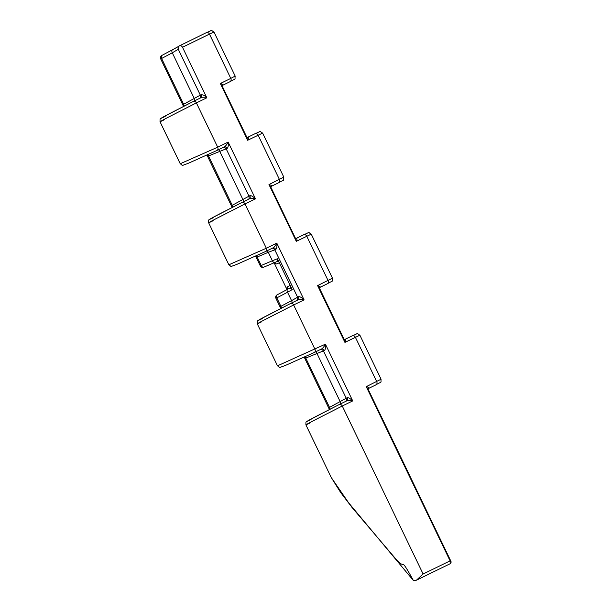 <?xml version="1.0" encoding="UTF-8"?>
<svg xmlns="http://www.w3.org/2000/svg" width="611" height="611" viewBox="0 0 611 611"><rect width="100%" height="100%" fill="white"/><g stroke="black" fill="none" stroke-linecap="round" stroke-linejoin="round"><path stroke-width="0.92" d="M160.701 58.916L161.602 58.496L161.839 55.448C160.533 56.349 160.158 57.51 160.701 58.916L183.376 106.039L183.338 104.428L201.21 94.652C203.44 94.858 205.311 95.904 206.824 97.806L200.859 97.76L193.359 101.418A2.635 2.07 64 0 1 196.383 102.9L167.643 117.533C156.026 123.659 160.135 121.833 164.527 119.664M213.995 32.047L209.481 34.117A2.635 2.07 -116 0 0 206.472 32.635A2.635 2.07 -116 0 0 206.457 32.643A2.635 2.07 -116 0 0 206.442 32.643C214.033 29.672 209.764 29.695 213.995 32.047L235.174 76.062C234.509 80.774 236.785 77.65 230.087 81.668A2.635 2.07 -116 0 0 230.798 78.407L235.174 76.062M344.894 339.433L352.303 335.821A2.635 2.07 64 0 1 352.356 335.79C359.932 332.827 355.663 332.85 359.894 335.202L344.925 342.381L344.016 339.174L319.538 288.308L317.605 285.612C320.004 286.261 320.729 286.88 319.759 287.476M296.266 238.382L303.675 234.769A2.635 2.07 64 0 1 303.72 234.739C311.297 231.775 307.028 231.798 311.259 234.15L296.289 241.33L295.38 238.122L270.902 187.256L268.97 184.56C271.376 185.209 272.094 185.828 271.131 186.424M247.631 137.33L255.039 133.717A2.635 2.07 64 0 1 255.093 133.687C262.669 130.723 258.4 130.746 262.631 133.099L247.654 140.278L246.745 137.07L222.274 86.212L220.342 83.508C222.74 84.158 223.458 84.776 222.496 85.372M206.999 155.125L232.004 207.083L231.959 205.472L249.846 195.688C251.205 195.405 253.084 196.452 255.467 198.835C252.809 198.315 250.8 198.308 249.448 198.812L241.987 202.455A2.635 2.07 64 0 1 245.011 203.937L216.271 218.578C204.654 224.695 208.763 222.87 213.155 220.708M216.913 150.482A2.635 2.07 -116 0 0 216.989 150.443L224.428 146.816C225.673 146.082 226.91 144.501 228.155 142.08C228.529 145.441 228.178 147.564 227.109 148.442L208.198 156.095A2.635 1.978 -112.4 0 0 207.358 154.957M249.013 196.246L226.139 148.74L249.005 196.23M329.321 409.507L329.214 407.552L347.094 397.769C348.461 397.486 350.34 398.532 352.723 400.915C350.065 400.396 348.056 400.388 346.704 400.892L339.242 404.535A2.635 2.07 -116 0 0 339.189 404.558L313.787 417.588C303.537 423.064 307.18 421.468 311.068 419.551M314.169 352.562A2.635 2.07 -116 0 0 314.245 352.524L321.676 348.896C322.921 348.163 324.166 346.582 325.411 344.161C325.785 347.522 325.434 349.637 324.357 350.523L305.454 358.176A2.635 1.978 -112.4 0 0 304.614 357.038M346.269 398.326L323.395 350.821L346.261 398.303M194.68 100.769A2.635 1.634 -118.1 0 0 194.313 98.562L172.287 52.798L178.29 49.3L200.37 95.201L178.305 49.3C177.748 47.826 178.137 46.665 179.451 45.817L179.535 45.779C180.696 45.397 181.688 45.886 182.49 47.246L206.824 97.806L196.383 102.9L217.699 147.182L228.155 142.08L255.467 198.835L245.011 203.937L266.327 248.226L276.783 243.125C277.157 246.569 276.791 248.7 275.668 249.509L268.298 252.297L272.376 260.752L277.371 258.759L292.226 289.614L287.521 292.226L291.569 300.643L298.405 296.763C299.741 296.396 301.643 297.435 304.095 299.871C301.437 299.352 299.428 299.344 298.076 299.856L290.615 303.499A2.635 2.07 -116 0 0 290.561 303.522L265.159 316.551C254.909 322.02 258.56 320.431 262.44 318.507M179.451 45.817L206.457 32.643M265.541 251.526A2.635 2.07 -116 0 0 265.617 251.488L273.056 247.852C274.293 247.119 275.538 245.546 276.783 243.125L304.095 299.871L293.639 304.973A2.635 2.07 -116 0 0 290.615 303.499L260.714 318.957C256.635 322.02 257.437 319.286 257.269 323.815L277.486 365.821L325.411 344.161L352.723 400.915L342.267 406.017A2.635 2.07 -116 0 0 339.242 404.535L309.334 420.001C305.263 423.056 306.065 420.322 305.897 424.859L331.208 477.451L348.904 503.204L413.334 580.427L348.27 502.372M416.503 580.16L449.963 563.831C450.987 563.121 451.033 562.128 450.093 560.852L423.118 574.012L416.435 580.19L413.334 580.427C401.717 559.157 403.856 565.916 401.801 564.174C400.419 563.777 398.227 561.822 395.233 558.301L352.135 507.604L340.686 492.558L331.208 477.451M450.88 561.188L368.189 389.352L366.256 386.656L450.093 560.852L450.88 561.188C451.346 562.173 451.04 563.059 449.963 563.831L416.435 580.19M423.118 574.012L342.267 406.017L313.527 420.651C301.91 426.776 306.019 424.95 310.411 422.789M165.184 116.434C161.304 118.351 157.653 119.939 167.91 114.471L193.313 101.441A2.635 2.07 64 0 1 193.359 101.418L163.458 116.877C159.387 119.939 160.181 117.205 160.013 121.734L180.23 163.748L217.699 147.182A2.635 2.07 -116 0 1 216.989 150.443L187.699 163.565C180.306 165.902 183.842 166.123 180.23 163.74M213.812 217.47C209.932 219.387 206.281 220.983 216.531 215.507L241.941 202.485A2.635 2.07 64 0 1 241.987 202.455L212.086 217.921C208.007 220.976 208.809 218.242 208.641 222.778L228.858 264.784L266.327 248.226A2.635 2.07 -116 0 1 265.617 251.488L236.327 264.609C228.934 266.946 232.463 267.16 228.858 264.784M277.486 365.821C281.091 368.204 277.554 367.982 284.955 365.645L314.245 352.524A2.635 2.07 -116 0 0 314.955 349.263L293.639 304.973L264.899 319.614C253.282 325.732 257.391 323.914 261.783 321.745M296.159 238.435C297.229 238.061 297.274 239.023 296.289 241.33L268.97 184.56L283.81 177.114C283.145 181.826 285.421 178.702 278.723 182.72A2.635 2.07 -116 0 0 279.426 179.458L258.117 135.168A2.635 2.07 64 0 0 255.093 133.687L247.608 137.345M344.795 339.487C345.864 339.113 345.91 340.075 344.925 342.381L317.605 285.612L332.445 278.165L311.259 234.15M368.41 388.52C369.044 387.626 368.334 387 366.256 386.656L381.073 379.217L359.894 335.202M271.727 248.387C271.933 248.837 272.01 246.981 274.767 249.784L297.626 297.282C298.092 301.269 296.48 300.154 296.74 300.597M286.91 289.393L287.094 287.094L289.965 285.452M279.112 262.906L276.019 264.082L274.118 262.791L286.91 289.415M247.524 137.383C248.601 137.009 248.646 137.971 247.654 140.278L220.342 83.508L230.798 78.407L209.481 34.117L182.49 47.246M256.337 255.841A2.635 1.634 -113 0 1 257.147 257.017L256.826 257.132A2.635 1.978 -112.4 0 0 255.986 256.001M267.068 250.777A2.635 1.634 -113 0 1 268.298 252.297L257.147 257.017L261.218 265.48L272.376 260.752A2.635 1.634 67 0 0 274.874 262.463L278.058 261.164A2.635 1.955 93.9 0 0 277.516 261.225L277.974 261.172L277.516 261.225L277.371 258.759L292.226 289.614L290.362 287.934A2.635 1.948 -145.7 0 0 290.767 287.529L287.75 289.179A2.635 1.634 -118.1 0 0 287.521 292.226L275.928 298.344L280.632 308.12L280.884 306.332A2.635 1.634 -118.1 0 1 281.304 308.158M183.338 104.428A2.635 1.978 -118.4 0 1 183.674 106.268M179.107 46.115L172.523 49.751A2.643 1.642 -118.1 0 0 172.287 52.798L161.602 58.496L183.628 104.252A2.635 1.634 -118.1 0 1 184.056 106.077M201.141 94.682A2.635 1.711 -118.1 0 1 200.851 97.76L200.843 97.768M231.959 205.472A2.635 1.978 -118.4 0 1 232.302 207.312M207.709 154.797A2.635 1.634 -113 0 1 208.519 155.981L232.256 205.296A2.635 1.634 -118.1 0 1 232.684 207.114M249.777 195.719A2.635 1.711 -118.1 0 1 249.494 198.796M280.586 306.508A2.635 1.978 -118.4 0 1 280.93 308.349M298.405 296.763A2.635 1.711 -118.1 0 1 298.122 299.833M329.214 407.552A2.635 1.978 -118.4 0 1 329.558 409.393M304.965 356.877A2.635 1.634 -113 0 1 305.775 358.061L329.512 407.377A2.635 1.634 -118.1 0 1 329.932 409.194M347.033 397.799A2.635 1.711 -118.1 0 1 346.743 400.877M321.745 348.866A2.635 1.711 -112.9 0 1 324.296 350.554M273.117 247.829A2.635 1.711 -112.9 0 1 275.668 249.509M224.489 146.785A2.635 1.711 -112.9 0 1 227.04 148.473M287.094 287.094A2.635 2.505 -120.2 0 1 287.055 289.553M274.408 262.661A2.635 2.505 -109.7 0 1 276.019 264.082M344.848 339.456L352.356 335.79A2.635 2.07 64 0 1 355.381 337.272L376.697 381.562A2.635 2.07 64 0 1 375.986 384.823A2.635 2.07 64 0 1 375.91 384.861L368.555 388.451M295.357 238.084L296.213 238.405L303.72 234.739A2.635 2.07 64 0 1 306.745 236.22L328.061 280.51A2.635 2.07 -116 0 1 327.351 283.771A2.635 2.07 -116 0 1 327.275 283.81L319.912 287.399M161.839 55.448L172.523 49.751A2.643 1.642 -118.1 0 1 172.554 49.735L178.756 46.337M161.869 55.425L172.493 49.766M290.699 287.598L287.781 289.163A2.635 1.634 -118.1 0 0 287.75 289.179L277.066 294.876A2.635 1.634 -118.1 0 0 276.829 297.924L280.884 306.332L291.569 300.643A2.635 1.634 -118.1 0 1 291.936 302.85M274.782 249.792L297.633 297.267M193.412 101.388L200.813 97.783M222.282 86.243L222.603 85.319L230.087 81.668A2.635 2.07 -116 0 1 230.011 81.706L222.648 85.296M271.231 186.378L278.723 182.72A2.635 2.07 -116 0 1 278.639 182.758L271.284 186.347M339.296 404.513L346.704 400.892M321.676 348.896L314.321 352.486M290.668 303.468L298.076 299.856M273.056 247.852L265.693 251.449M242.04 202.432L249.448 198.812M224.428 146.816L217.065 150.405M340.564 403.894A2.635 1.634 -118.1 0 0 340.197 401.679L316.926 353.334A2.635 1.634 -113 0 0 315.696 351.821M243.308 201.813A2.635 1.634 -118.1 0 0 242.941 199.598L219.67 151.253A2.635 1.634 -113 0 0 218.44 149.741M277.974 261.172L274.927 262.44A2.635 1.634 67 0 1 274.874 262.463L263.723 267.19A2.635 1.634 67 0 0 263.769 267.167L274.82 262.486M275.928 298.344A2.635 2.635 0 0 1 277.066 294.876A2.635 1.634 -118.1 0 1 277.096 294.861L287.72 289.194M260.317 265.907L261.218 265.48A2.635 1.634 67 0 0 263.723 267.19A2.635 2.635 0 0 1 260.317 265.907L255.627 256.162M262.631 133.099L283.81 177.114M332.437 278.165C331.781 282.878 334.049 279.754 327.351 283.771L319.843 287.437L319.553 288.346M368.189 389.352L368.486 388.481L375.986 384.823C382.646 380.844 380.638 383.632 381.073 379.217M178.282 49.3L178.152 47.337M179.535 45.779L178.756 46.344M304.255 357.206L329.26 409.156M270.917 187.294L271.208 186.386M247.577 137.353L246.729 137.032M344.879 339.441L343.993 339.136M200.37 95.201C200.836 99.196 199.224 98.073 199.484 98.516M248.998 196.238C249.471 200.232 247.852 199.11 248.112 199.553M346.254 398.319C346.72 402.313 345.108 401.19 345.368 401.633M320.347 349.423C320.561 349.882 320.638 348.018 323.395 350.821M223.099 147.35C223.305 147.801 223.382 145.937 226.139 148.74M274.125 262.783L273.873 262.325"/></g></svg>
